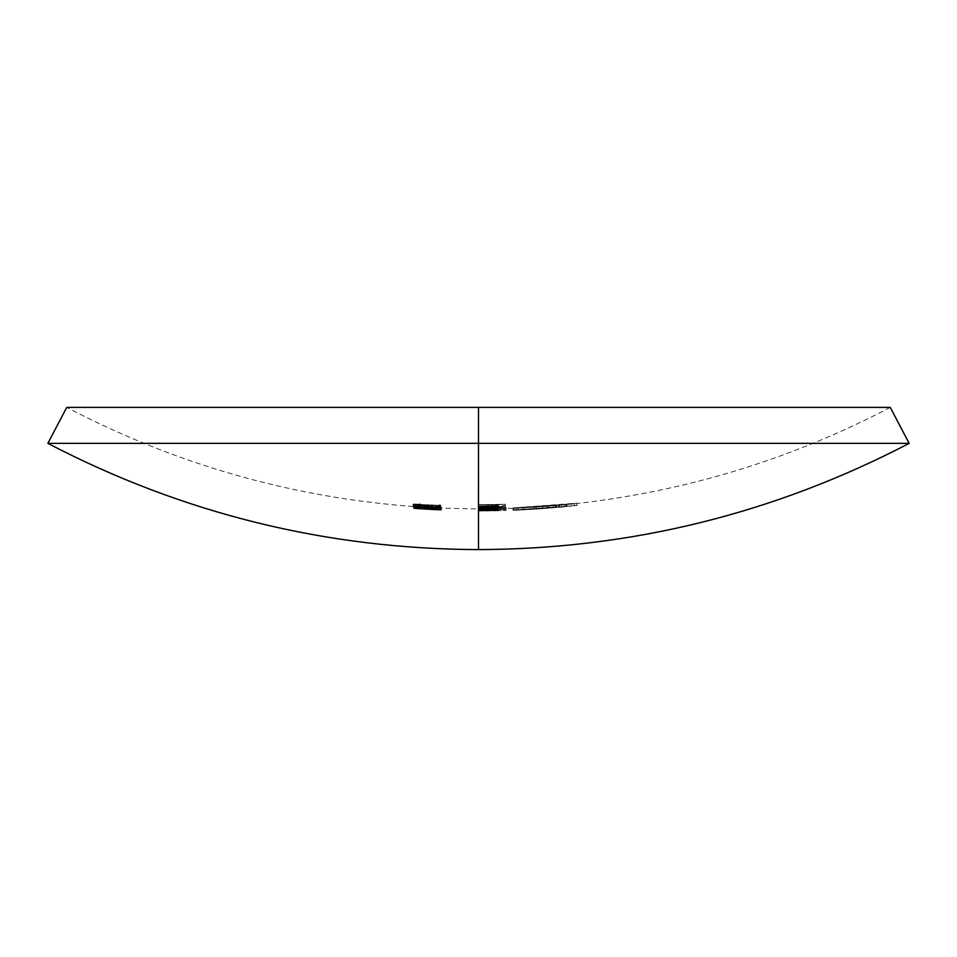<?xml version="1.0" encoding="UTF-8"?>
<svg xmlns="http://www.w3.org/2000/svg" width="957" height="957" viewBox="0 0 957 957"><rect width="100%" height="100%" fill="white"/><g stroke="black" fill="none" stroke-linecap="round" stroke-linejoin="round"><path stroke-width="0.72" stroke-dasharray="4.79 3.59" d="M489.123 510.619L480.605 510.452L493.86 510.081L489.123 510.619M480.605 510.452L480.57 508.394L496.073 508.227L496.073 510.26L488.345 510.619L488.345 508.598L488.345 510.619L480.57 510.428L488.273 510.057L488.273 508.023L481.132 508.275L480.57 510.428M479.768 510.213L488.369 510.691L497.748 510.356L494.506 509.961A886.553 886.553 0 0 0 498.142 509.89L478.5 510.105A886.553 886.553 0 0 0 481.897 510.105L479.768 510.213M480.294 508.693L481.897 508.729L481.897 510.763L478.5 510.631L494.338 510.619A887.211 887.211 0 0 0 506.062 510.332L506.062 508.299L485.079 508.119L478.153 508.933L478.5 407.407L890.261 407.407C791.798 458.917 687.365 490.941 576.963 503.478M419.944 507.007A885.392 885.392 0 0 0 422.695 507.186L422.695 509.22A887.426 887.426 0 0 1 419.944 509.04L419.944 509.064A887.438 887.438 0 0 1 413.747 508.634L413.747 506.6A885.404 885.404 0 0 0 419.944 507.031A885.416 885.416 0 0 1 413.747 506.6L413.747 508.634A887.438 887.438 0 0 0 419.944 509.064L419.944 507.031A885.392 885.392 0 0 0 422.695 507.186L422.695 507.21A885.404 885.404 0 0 0 441.309 508.179L419.944 507.031A885.416 885.416 0 0 1 413.747 506.6L413.747 506.588A885.404 885.404 0 0 0 419.944 507.031L419.944 507.007C295.258 498.477 177.524 465.269 66.739 407.407L478.5 407.407L478.5 443.366L47.85 443.366L478.5 443.366L478.5 549.593L478.5 443.366L909.15 443.366L478.5 443.366L478.5 407.407L478.5 508.418L506.062 507.342L483.572 507.461A885.201 411.546 90 0 0 484.697 507.318L480.629 506.947L482.663 506.492L487.807 506.301L487.807 507.485L498.274 506.528L478.5 506.696L478.5 504.925A881.361 881.361 0 0 0 491.587 504.829L491.587 505.786A882.318 882.318 0 0 0 494.35 505.739L494.35 504.782A881.361 881.361 0 0 0 502.616 504.59L502.616 505.547A882.318 882.318 0 0 0 505.368 505.475L505.368 504.279L478.5 504.686L478.5 407.407L66.739 407.407L478.5 407.407L478.5 504.614A881.062 881.062 0 0 0 488.525 504.566L497.915 504.829L494.602 505.822A882.402 882.402 0 0 0 498.142 505.751L478.5 506.588A883.024 883.024 0 0 0 488.525 506.528L497.7 506.66L494.602 507.401A883.993 883.993 0 0 0 498.142 507.33L478.5 507.688L498.142 507.856A884.519 884.519 0 0 1 494.506 507.928L478.5 508.813L498.142 508.717L478.5 508.968L506.062 508.299A885.177 885.177 0 0 1 494.338 508.586L494.338 510.619L494.338 508.586L498.477 508.287L498.477 510.32L498.477 508.287L488.369 508.071L488.369 510.105L488.369 508.071L478.5 508.418L478.153 510.548L478.153 508.514L481.897 508.729A885.177 885.177 0 0 1 478.5 508.729L478.5 508.598M432.349 507.198L424.86 507.066A885.177 645.903 90 0 1 413.747 505.99L413.747 506.48A885.297 885.297 0 0 0 416.498 506.684L416.498 506.385A885.117 645.891 -90 0 0 423.676 507.043L441.309 507.892L432.349 507.198L432.349 509.232L441.309 509.925L423.676 509.076A887.151 647.375 90 0 1 416.498 508.418L416.498 508.717A887.318 887.318 0 0 1 413.747 508.514L413.747 508.035A887.211 647.387 -90 0 0 424.86 509.1L438.545 509.806L438.545 507.772L433.102 507.641L433.102 509.674L433.102 507.641L424.86 507.066L424.86 509.1L424.86 507.066A885.177 645.903 90 0 1 413.747 505.99L413.747 506.48A885.297 885.297 0 0 0 416.498 506.684A883.825 644.958 -90 0 0 423.676 507.019L440.77 507.904L424.86 507.138A883.969 645.018 90 0 1 413.747 506.552L413.747 506.193A884.998 884.998 0 0 0 416.498 506.385L416.498 508.717L416.498 506.385A885.117 645.891 -90 0 0 423.676 507.043L423.676 509.076L423.676 507.043L433.318 507.688L433.318 509.722L433.318 507.688L441.273 507.868L441.309 509.925L441.309 507.892L435.746 507.389L432.349 507.198L432.349 509.315L432.349 507.198M430.614 506.468L419.944 505.416L419.944 506.097A884.471 884.471 0 0 1 413.747 505.667L413.747 505.775A884.579 884.579 0 0 0 419.944 506.205L419.944 506.337A884.711 884.711 0 0 0 422.695 506.516L422.695 506.385A884.579 884.579 0 0 0 441.309 507.366L430.614 506.468M441.309 508L441.309 510.033L423.676 509.052A887.151 647.375 90 0 1 416.498 508.418L416.498 508.717A887.318 887.318 0 0 1 413.747 508.514L413.747 508.035A887.211 647.387 -90 0 0 424.86 509.1L438.521 509.818L432.349 509.315L432.349 507.282L438.545 507.772L438.545 509.806L432.349 509.315L441.261 509.949L423.676 509.076A885.871 646.442 90 0 1 416.498 508.717L416.498 508.43A887.031 887.031 0 0 1 413.747 508.227L413.747 508.598A886.003 646.501 -90 0 0 424.86 509.172L438.545 509.914L438.521 507.868L433.102 507.473L433.102 509.507L433.102 507.473L424.86 507.138L424.86 509.172L424.86 507.138A883.969 645.018 90 0 1 413.747 506.552L413.747 506.193A884.998 884.998 0 0 0 416.498 506.385L416.498 506.684A883.825 644.958 -90 0 0 423.676 507.019L423.676 509.052L423.676 507.019L433.318 507.413L433.318 509.459L433.318 507.413L441.309 508L432.349 507.712L432.349 509.746L441.309 510.033L441.309 508M413.747 504.172L413.747 503.992A882.809 882.809 0 0 0 437.863 505.428L437.863 504.961A882.33 882.33 0 0 0 440.615 505.081L440.615 506.145A883.407 883.407 0 0 1 437.863 506.026L437.863 505.607A882.988 882.988 0 0 1 413.747 504.172L413.747 506.217A885.022 885.022 0 0 0 437.863 507.653L437.863 505.607A882.988 882.988 0 0 1 413.747 504.172L413.747 506.217L413.747 504.172M436.368 506.337L435.1 506.217A882.821 533.3 -90 0 0 436.751 506.157L441.225 506.732L438.462 506.971L427.289 506.133L427.289 508.167L439.574 509.004L441.309 508.825L436.751 508.191A884.866 534.532 90 0 1 435.1 508.251L413.053 507.198L413.077 505.117L436.368 506.337M423.006 505.595L423.006 507.629L423.006 505.595L415.805 505.356L420.29 505.978A882.45 453.75 90 0 1 418.927 506.002L413.053 505.164L420.326 505.2L420.326 507.246L420.326 505.2L428.999 506.121L428.999 508.155L428.999 506.121L431.679 506.468L431.679 508.502L431.679 506.468L435.148 506.743L435.148 508.777L435.148 506.743L438.545 506.684L438.545 508.729L438.545 506.684L435.1 506.217L435.1 508.251L435.1 506.217A882.821 533.3 -90 0 0 436.751 506.157L436.751 508.191L436.751 506.157L441.309 506.791L441.309 508.825L441.309 506.791L435.028 506.851L435.028 508.885L435.028 506.851L430.937 506.564L430.937 508.61L430.937 506.564L419.812 505.32L415.805 505.356L420.29 505.978A882.45 453.75 90 0 1 418.927 506.002L413.077 505.2L413.053 507.198L418.927 508.035A884.483 454.802 -90 0 0 420.29 508.011L417.013 507.27L427.289 508.167L427.289 506.133M422.695 506.325A884.519 884.519 0 0 0 425.458 506.492L425.458 506.899A884.926 884.926 0 0 1 422.695 506.72L422.695 506.325A884.519 884.519 0 0 0 425.458 506.492L425.458 508.526A886.553 886.553 0 0 1 422.695 508.358L422.695 506.325M420.637 504.195L413.077 504.064L419.369 505.176L430.794 505.081A883.586 865.607 -90 0 0 437.863 505.547L437.863 506.181A883.562 883.562 0 0 0 440.615 506.313L440.615 505.523A883.431 865.403 90 0 1 427.181 504.626L428.473 505.248L425.028 505.38L415.805 504.327L420.637 504.195L420.637 506.241L416.307 506.588L425.04 507.425L428.557 507.21L427.181 506.672A885.464 867.401 -90 0 0 440.615 507.569L440.615 505.523A883.431 865.403 90 0 1 427.181 504.626L427.181 506.672L427.181 504.626L428.557 505.164L428.557 507.21L428.557 505.164L422.623 505.26L422.623 507.306L422.623 505.26L415.805 504.327L415.805 506.361L415.805 504.327L420.637 503.992L420.637 506.241L420.637 504.195M493.537 508.837L478.5 508.861L478.5 511.002A887.438 887.438 0 0 0 488.489 510.942L486.766 510.906A887.378 887.378 0 0 1 478.5 510.942L478.5 508.909A885.357 885.357 0 0 0 486.766 508.873L486.766 510.906L486.766 508.873L496.073 508.789L496.073 506.732L490.211 507.318L490.211 509.351L496.073 508.765L494.231 508.442L494.231 506.409L496.073 506.732L496.073 508.765L490.211 508.334L490.211 506.289L494.231 506.409L494.231 508.442L490.211 508.334L490.211 509.351L490.211 506.289L490.211 509.351L496.073 508.765L496.073 510.823L496.073 508.789L488.489 508.909L488.489 510.942L488.489 508.909A885.404 885.404 0 0 1 478.5 508.968L478.5 511.002L478.5 508.968A885.404 885.404 0 0 0 486.144 508.933L486.144 510.966A887.438 887.438 0 0 1 478.5 510.99L478.512 508.968L437.505 508.023M478.5 508.729L478.5 510.763A887.211 887.211 0 0 0 481.897 510.763L481.897 508.729A885.177 885.177 0 0 1 478.5 508.729L490.032 508.131L497.592 508.43L494.721 508.765A885.357 885.357 0 0 0 498.142 508.693L487.807 509.519L487.807 508.346L487.089 508.346L481.622 509.184L484.697 509.351L484.697 507.318L484.697 509.351A887.235 412.491 -90 0 1 483.572 509.495L483.572 507.461L483.572 509.495L478.5 508.729L488.261 508.143L488.261 506.109L488.261 508.143L494.817 508.227L494.817 506.193L494.817 508.227L498.477 508.705L498.477 506.672L498.477 508.705L497.52 509.028L494.613 509.291L494.613 507.258L494.613 509.291L487.807 509.519L487.807 506.301L487.807 507.485L497.58 506.385L482.184 506.301L478.153 506.899L483.572 507.461A885.201 411.546 90 0 0 484.697 507.318L480.57 506.875L487.807 506.301L487.807 508.346L480.57 508.909L480.57 506.875L480.57 508.909L484.697 509.351A887.235 412.491 -90 0 1 483.572 509.495L478.5 509.124L478.153 506.899L478.153 508.933M478.5 407.407L890.261 407.407M552.153 505.882L559.522 505.164A885.321 885.321 0 0 0 566.042 504.542L518.06 508.083A885.404 885.404 0 0 1 513.036 508.299A885.392 885.392 0 0 0 518.06 508.059A885.381 885.381 0 0 0 536.279 507.054L536.279 506.995A885.321 885.321 0 0 0 542.703 506.552L542.703 506.636A885.381 885.381 0 0 0 548.696 506.157L552.153 505.882M536.279 507.054L536.279 506.995A885.321 885.321 0 0 0 542.703 506.552L542.703 508.586A887.354 887.354 0 0 1 536.279 509.028L536.279 509.1A887.414 887.414 0 0 1 518.06 510.093A887.414 887.414 0 0 1 513.036 510.308L513.036 509.961A887.079 887.079 0 0 0 555.287 507.306L574.14 505.715L574.14 503.669L513.036 507.928L576.963 503.143L566.652 504.291L566.652 506.337L566.652 504.291L561.28 504.746L561.28 506.791L561.28 504.746L555.287 505.272L555.287 507.306L555.287 505.272A885.046 885.046 0 0 1 513.036 507.928L513.036 508.275A885.392 885.392 0 0 0 518.06 508.059L518.06 510.093L518.06 508.059A885.381 885.381 0 0 0 536.279 507.054L518.06 508.083L518.06 510.117L534.7 509.004A887.235 887.235 0 0 0 571.939 505.858L555.287 507.437A887.211 887.211 0 0 1 518.06 509.89L518.06 510.021A887.342 887.342 0 0 0 547.631 508.203L566.042 506.576A887.354 887.354 0 0 1 559.522 507.198L548.696 508.191A887.414 887.414 0 0 1 542.703 508.646L542.703 506.612A885.381 885.381 0 0 0 548.696 506.157L548.696 508.191L548.696 506.157L553.266 505.786L553.266 507.832L553.266 505.786L556.699 505.499L556.699 507.545L556.699 505.499L558.816 505.32L558.816 507.366L558.816 505.32L559.522 505.248L559.522 507.282L559.522 505.164A885.321 885.321 0 0 0 566.042 504.542L566.042 506.66L566.042 504.614L565.431 504.698M576.963 503.418L576.963 505.188A887.103 887.103 0 0 1 534.7 508.885L513.036 510.32A887.438 887.438 0 0 0 518.06 510.117L518.06 508.083A885.404 885.404 0 0 1 513.036 508.299L513.036 510.332L513.036 508.299L513.036 510.32L513.036 508.299L513.921 508.215L513.921 510.248L513.921 508.215L516.29 508.047L516.29 510.081L516.29 508.047L524.041 507.533L524.041 509.567L524.041 507.533L534.7 506.851L534.7 508.885L534.7 506.851A885.069 885.069 0 0 0 576.963 503.143L576.963 505.188L576.963 503.143L574.14 503.669L574.14 505.715L576.963 505.511L576.963 503.466M565.79 504.662L547.631 506.157A885.309 885.309 0 0 1 518.06 507.988L518.06 507.856A885.177 885.177 0 0 0 555.287 505.392L571.939 503.992M478.5 508.071L481.897 508.071A884.519 884.519 0 0 1 478.5 508.071L478.5 510.105A886.553 886.553 0 0 0 481.897 510.105L495.941 510.428L488.345 510.201L488.345 508.167L496.073 508.334L496.073 510.368L496.073 508.334L480.57 508.514L488.345 508.167L488.345 510.201L480.57 510.548L480.57 508.514L480.57 510.548L488.273 510.715L488.273 508.681L488.273 510.715L496.073 510.368L480.701 510.595L494.506 509.961A886.553 886.553 0 0 0 498.142 509.89L498.142 507.856A884.519 884.519 0 0 1 494.506 507.928L494.506 509.961L494.506 507.928L498.477 508.167L498.477 510.201L498.477 508.167L488.369 508.657L488.369 510.691L488.369 508.657L478.153 508.394L478.153 510.428L478.153 508.394L481.897 508.071L481.897 510.105L481.897 508.071A884.519 884.519 0 0 1 478.5 508.071L478.5 505.966A882.402 882.402 0 0 0 485.606 505.942L495.977 505.284L487.735 504.806A881.289 881.289 0 0 1 478.5 504.853L478.5 505.966A882.402 882.402 0 0 0 485.606 505.942L485.606 507.976A884.447 884.447 0 0 1 478.5 508L478.5 508.203A884.639 884.639 0 0 0 498.142 507.988L498.142 507.784A884.447 884.447 0 0 1 494.602 507.856L497.484 507.533L498.477 507.126L497.7 506.827L488.525 506.6A883.096 883.096 0 0 1 478.5 506.66L478.5 506.899A883.335 883.335 0 0 0 487.735 506.851L496.073 507.222L485.606 507.976L485.606 505.942L490.869 505.846L490.869 507.892L490.869 505.846L496.073 505.176L496.073 507.222L496.073 505.176L495.128 504.889L492.209 504.782L492.209 506.815L492.209 504.782L487.735 504.806L487.735 506.851L487.735 504.806A881.289 881.289 0 0 1 478.5 504.853L478.5 504.614A881.062 881.062 0 0 0 488.525 504.566L488.525 506.6L488.525 504.566L498.477 505.093L498.477 507.126L498.477 505.093L494.602 505.822L494.602 507.856L494.602 505.822A882.402 882.402 0 0 0 498.142 505.751L498.142 505.942A882.605 882.605 0 0 1 478.5 506.157L478.5 508.203L498.142 507.784A884.447 884.447 0 0 1 494.602 507.856L498.238 507.33L497.449 506.791L488.525 506.6A883.096 883.096 0 0 1 478.5 506.66L478.5 506.899A883.335 883.335 0 0 0 487.735 506.851L495.977 507.33L485.606 507.976A884.447 884.447 0 0 1 478.5 508L478.5 508.071M478.5 507.545A883.993 883.993 0 0 0 485.606 507.521L495.977 507.019L487.735 506.708A883.203 883.203 0 0 1 478.5 506.755L478.5 507.545A883.993 883.993 0 0 0 485.606 507.521L485.606 509.555A886.026 886.026 0 0 1 478.5 509.591L478.5 507.545M478.5 443.366L47.85 443.366M478.5 504.925L478.5 506.959L478.5 504.925A881.361 881.361 0 0 0 491.587 504.829L491.587 506.863A883.407 883.407 0 0 1 478.5 506.959L478.5 504.925M491.587 505.786L491.587 507.82L491.587 505.786A882.318 882.318 0 0 0 494.35 505.739L494.35 507.772A884.364 884.364 0 0 1 491.587 507.82L491.587 505.786M494.35 504.782L494.35 507.772L494.35 504.782A881.361 881.361 0 0 0 502.616 504.59L502.616 506.636A883.407 883.407 0 0 1 494.35 506.815L494.35 504.782M502.616 505.547L502.616 507.593L502.616 505.547A882.318 882.318 0 0 0 505.368 505.475L505.368 507.509A884.364 884.364 0 0 1 502.616 507.593L502.616 505.547M505.368 504.279L505.368 507.509L505.368 504.279A881.122 881.122 0 0 1 478.5 504.686L478.5 506.732A883.167 883.167 0 0 0 505.368 506.313L505.368 504.279M478.5 506.959L505.368 506.313L505.368 507.509A884.364 884.364 0 0 1 502.616 507.593L502.616 506.636A883.407 883.407 0 0 1 494.35 506.815L494.35 507.772A884.364 884.364 0 0 1 491.587 507.82L491.587 506.863A883.407 883.407 0 0 1 478.5 506.959M419.944 506.097L419.944 508.131L419.944 506.097A884.471 884.471 0 0 1 413.747 505.667L413.747 507.7A886.505 886.505 0 0 0 419.944 508.131L419.944 506.097M413.747 505.775L413.747 507.808L413.747 505.775A884.579 884.579 0 0 0 419.944 506.205L419.944 508.239A886.613 886.613 0 0 1 413.747 507.808L413.747 505.775M419.944 506.337L419.944 508.37L419.944 506.337A884.711 884.711 0 0 0 422.695 506.516L422.695 508.55A886.744 886.744 0 0 1 419.944 508.37L419.944 506.337M422.695 506.385L422.695 508.55L422.695 506.385A884.579 884.579 0 0 0 441.309 507.366L441.309 509.399A886.613 886.613 0 0 1 422.695 508.418L422.695 506.385M441.309 507.342L441.309 509.399L441.309 507.342A885.345 729.82 90 0 1 419.944 505.416L419.944 507.461A887.378 731.495 -90 0 0 441.309 509.375L441.309 507.342M422.695 506.277L422.695 508.311A886.505 886.505 0 0 0 434.37 508.968L434.37 506.935A884.471 884.471 0 0 1 422.695 506.277L422.695 505.87A885.369 729.976 -90 0 0 434.37 506.935L434.37 508.968A887.402 731.65 90 0 1 422.695 507.904L422.695 505.87A885.369 729.976 -90 0 0 434.37 506.935A884.471 884.471 0 0 1 422.695 506.277M422.695 508.311A886.505 886.505 0 0 0 434.37 508.968A887.402 731.65 90 0 1 422.695 507.904L422.695 508.311M430.614 508.514L441.309 509.399A886.613 886.613 0 0 1 422.695 508.418L422.695 508.55A886.744 886.744 0 0 1 419.944 508.37L419.944 508.239A886.613 886.613 0 0 1 413.747 507.808L413.747 507.7A886.505 886.505 0 0 0 419.944 508.131L419.944 507.461L430.614 508.514M422.695 507.21L422.695 509.244L422.695 507.21A885.404 885.404 0 0 0 441.309 508.179L441.309 510.213A887.438 887.438 0 0 1 422.695 509.244L422.695 507.21L422.695 509.244A887.438 887.438 0 0 0 434.37 509.902L434.37 507.868A885.416 885.416 0 0 1 422.695 507.21A885.046 729.701 -90 0 0 434.37 507.868L434.37 509.902A887.079 731.375 90 0 1 422.695 509.22L422.695 507.186A885.046 729.701 -90 0 0 433.258 507.808A885.046 729.701 -90 0 0 434.37 507.868A885.416 885.416 0 0 1 422.695 507.21L433.365 507.82M441.309 508.191L441.309 510.213L441.309 508.191A885.105 729.617 90 0 1 419.944 506.947L419.944 508.98A887.139 731.292 -90 0 0 441.309 510.213L441.309 508.191M422.695 509.244A887.438 887.438 0 0 0 434.37 509.902A887.079 731.375 90 0 1 433.258 509.854A887.079 731.375 90 0 1 422.695 509.22L422.695 509.244A887.426 887.426 0 0 1 419.944 509.04L441.309 510.213A887.438 887.438 0 0 1 422.695 509.244L419.944 509.064A887.438 887.438 0 0 1 413.747 508.634A887.438 887.438 0 0 0 419.944 509.064L419.944 509.064M432.349 507.688L432.349 509.746L432.349 507.688L438.545 507.88L438.545 509.914L432.349 509.722L432.349 507.688M424.717 509.1L423.676 509.052A885.871 646.442 90 0 1 416.498 508.717L416.498 508.43A887.031 887.031 0 0 1 413.747 508.227L413.747 508.598A886.003 646.501 -90 0 0 424.86 509.172L441.177 509.985L424.717 509.1M536.279 506.995L536.279 509.028L536.279 506.995M542.703 506.552L542.703 508.586L542.703 506.552M564.893 504.746L564.893 506.779L564.893 504.746M561.46 505.033L561.46 507.066L561.46 505.033M555.742 505.511L555.742 507.545L555.742 505.511M547.631 506.157L547.631 508.203L547.631 506.157M518.06 507.988L518.06 510.021L518.06 507.988M518.06 507.856L518.06 509.89L518.06 507.856M555.287 505.392L555.287 507.437L555.287 505.392M567.011 504.399L567.011 506.444L567.011 504.399M542.703 506.636L571.939 504.028L571.939 506.062L571.939 503.813A885.201 885.201 0 0 1 534.7 506.971L534.7 509.004L534.7 506.971L522.893 507.736L522.893 509.77L522.893 507.736L518.06 508.083M542.703 508.586A887.354 887.354 0 0 1 536.279 509.028L536.279 509.112A887.414 887.414 0 0 1 518.06 510.093A887.414 887.414 0 0 1 513.036 510.308A887.438 887.438 0 0 0 518.06 510.117L566.042 506.576A887.354 887.354 0 0 1 559.522 507.198L548.696 508.191A887.414 887.414 0 0 1 542.703 508.646L542.703 508.586M571.939 506.038L513.036 509.961L576.963 505.463M518.06 510.117L513.036 510.332M536.279 509.112L542.703 508.681M437.863 505.428L437.863 507.473A884.842 884.842 0 0 1 413.747 506.026L413.747 503.992A882.809 882.809 0 0 0 437.863 505.428L437.863 507.473L437.863 505.428M440.615 505.081L440.615 507.126A884.376 884.376 0 0 1 437.863 506.995L437.863 504.961A882.33 882.33 0 0 0 440.615 505.081L440.615 508.191L440.615 505.081M437.863 506.026L437.863 508.059A885.44 885.44 0 0 0 440.615 508.191L440.615 506.145A883.407 883.407 0 0 1 437.863 506.026L437.863 508.059L437.863 506.026M437.863 508.059A885.44 885.44 0 0 0 440.615 508.191L440.615 507.126A884.376 884.376 0 0 1 437.863 506.995L437.863 507.473A884.842 884.842 0 0 1 413.747 506.026L413.747 506.217A885.022 885.022 0 0 0 437.863 507.653L437.863 508.059M420.362 505.356L420.362 507.401L420.362 505.356M415.805 505.356L415.805 507.401L415.805 505.356M420.29 505.978L420.29 508.011L420.29 505.978M418.927 506.002L418.927 508.035L418.927 506.002M437.636 508.275L436.751 508.191A884.866 534.532 90 0 1 435.1 508.251L415.123 507.031L413.484 507.377L418.927 508.035A884.483 454.802 -90 0 0 420.29 508.011L415.805 507.401L419.537 507.354L437.839 508.992L441.309 508.825L437.636 508.275M425.458 506.899L425.458 508.933L425.458 506.899A884.926 884.926 0 0 1 422.695 506.72L422.695 508.765A886.96 886.96 0 0 0 425.458 508.933L425.458 506.899M425.458 508.933L425.458 508.526A886.553 886.553 0 0 1 422.695 508.358L422.695 508.765A886.96 886.96 0 0 0 425.458 508.933M478.5 507.892L478.5 509.925L478.5 507.892A884.34 884.34 0 0 0 506.062 507.473L506.062 509.507A886.373 886.373 0 0 1 478.5 509.925L478.5 507.892M506.062 507.342L506.062 509.507L506.062 507.342A884.22 884.22 0 0 1 478.5 507.772L478.5 509.806A886.254 886.254 0 0 0 506.062 509.375L506.062 507.342M485.39 509.902L506.062 509.375L485.39 509.902M506.062 508.358L506.062 510.392A887.259 887.259 0 0 1 478.5 510.823L478.5 508.789A885.225 885.225 0 0 0 506.062 508.358L506.062 510.392L506.062 508.358M478.5 510.452L506.062 510.332L478.5 510.763A887.211 887.211 0 0 0 481.897 510.763L478.5 510.631M496.073 508.741L496.073 510.775L486.144 510.966L486.144 508.933L496.073 508.741L489.147 508.789L489.147 510.823L496.073 510.775L496.073 508.741M478.5 508.861L478.5 510.882A887.33 887.33 0 0 0 489.147 510.823L489.147 508.789A885.297 885.297 0 0 1 478.5 508.861L478.5 510.918A887.354 887.354 0 0 0 498.142 510.691L498.142 510.727A887.378 887.378 0 0 1 494.721 510.799L489.135 510.775A887.283 887.283 0 0 1 478.5 510.847L478.5 508.813A885.249 885.249 0 0 0 489.135 508.753L489.135 510.775L489.135 508.753L498.477 508.693L498.477 510.715L498.477 508.693L493.74 508.837L493.74 510.871L493.74 508.837L498.477 508.741L498.477 510.775L498.477 508.741L497.484 508.741L497.484 510.763L497.484 508.741L494.721 508.765L494.721 510.799L494.721 508.765A885.357 885.357 0 0 0 498.142 508.693L498.142 508.657A885.321 885.321 0 0 1 478.5 508.885M478.5 510.942L498.394 510.739L478.5 510.942M493.549 510.871L497.58 510.799M483.823 510.871L489.147 510.823L483.823 510.871M498.477 510.715L498.142 510.751A887.378 887.378 0 0 1 494.721 510.799L498.465 510.763M493.74 510.871L494.709 510.847L493.74 510.871M498.166 510.787L497.209 510.799M413.053 504.112L413.053 506.157L420.637 506.038L420.637 503.992L413.053 504.112L422.527 505.416L422.527 507.449L413.687 506.468L413.053 504.112M431.308 505.344L430.698 507.593L422.527 507.449L422.527 505.416L430.794 505.081L431.308 507.389L431.308 505.344M437.863 505.547L437.863 507.581A885.62 867.604 90 0 1 430.794 507.126L430.794 505.081A883.586 865.607 -90 0 0 437.863 505.547L437.863 508.227L437.863 505.547M440.615 506.313L440.615 508.346A885.596 885.596 0 0 1 437.863 508.227L437.863 506.181A883.562 883.562 0 0 0 440.615 506.313L440.615 508.346L440.615 506.313M419.872 506.002L415.805 506.361L419.991 507.102L427.025 507.437L428.557 507.21L427.181 506.672A885.464 867.401 -90 0 0 440.615 507.569L440.615 508.346A885.596 885.596 0 0 1 437.863 508.227L437.863 507.581A885.62 867.604 90 0 1 430.794 507.126L416.965 506.983L413.185 506.05L419.872 506.002M490.869 507.437L490.869 509.483L485.606 509.555L485.606 507.521L496.073 506.947L496.073 508.98L490.869 509.483L490.869 507.437M492.209 506.672L492.209 508.705L496.073 508.98L496.073 506.947L495.128 506.743L487.735 506.708L487.735 508.753L492.209 508.705L492.209 506.672M478.5 506.755L478.5 508.801A885.237 885.237 0 0 0 487.735 508.753L487.735 506.708A883.203 883.203 0 0 1 478.5 506.755L478.5 508.801L478.5 506.755M488.525 506.528L488.525 508.562A885.058 885.058 0 0 1 478.5 508.622L478.5 506.588A883.024 883.024 0 0 0 488.525 506.528L497.7 506.66L498.477 506.863L498.477 508.909L488.525 508.562L488.525 506.528M494.602 507.401L494.602 509.435L498.477 508.909L498.477 506.863L494.602 507.401A883.993 883.993 0 0 0 498.142 507.33L498.142 509.363A886.026 886.026 0 0 1 494.602 509.435L494.602 507.401M498.142 507.461L498.142 509.495L498.142 507.461A884.124 884.124 0 0 1 478.5 507.688L478.5 509.722A886.158 886.158 0 0 0 498.142 509.495L498.142 507.461M490.869 509.483L485.606 509.555A886.026 886.026 0 0 1 478.5 509.591L498.142 509.363A886.026 886.026 0 0 1 494.602 509.435L497.7 508.693L488.525 508.562A885.058 885.058 0 0 1 478.5 508.622L478.5 508.801A885.237 885.237 0 0 0 487.735 508.753L495.87 508.873L490.869 509.483M498.142 507.748L498.142 509.782A886.433 886.433 0 0 1 478.5 509.997L478.5 507.964A884.4 884.4 0 0 0 498.142 507.748L498.142 509.89L498.142 507.748M488.273 508.023L488.273 510.057L496.073 510.26L496.073 508.227L480.605 508.538L495.941 508.287L488.273 508.023M491.276 507.282L490.211 507.318L490.211 506.289L496.073 506.732L491.276 507.282M513.036 508.299L491.073 508.885M433.365 509.854L437.505 510.057M558.984 507.342L565.647 506.708"/><path stroke-width="1.44" d="M478.5 443.366L909.15 443.366L478.5 443.366L478.5 549.593L478.5 443.366L47.85 443.366L478.5 443.366L478.5 407.407L478.5 443.366L47.85 443.366C182.799 513.646 326.349 549.055 478.5 549.593L478.5 549.593C630.651 549.055 774.201 513.646 909.15 443.366L890.261 407.407L66.739 407.407L478.5 407.407L66.739 407.407L47.85 443.366M890.261 407.407L478.5 407.407"/></g></svg>
